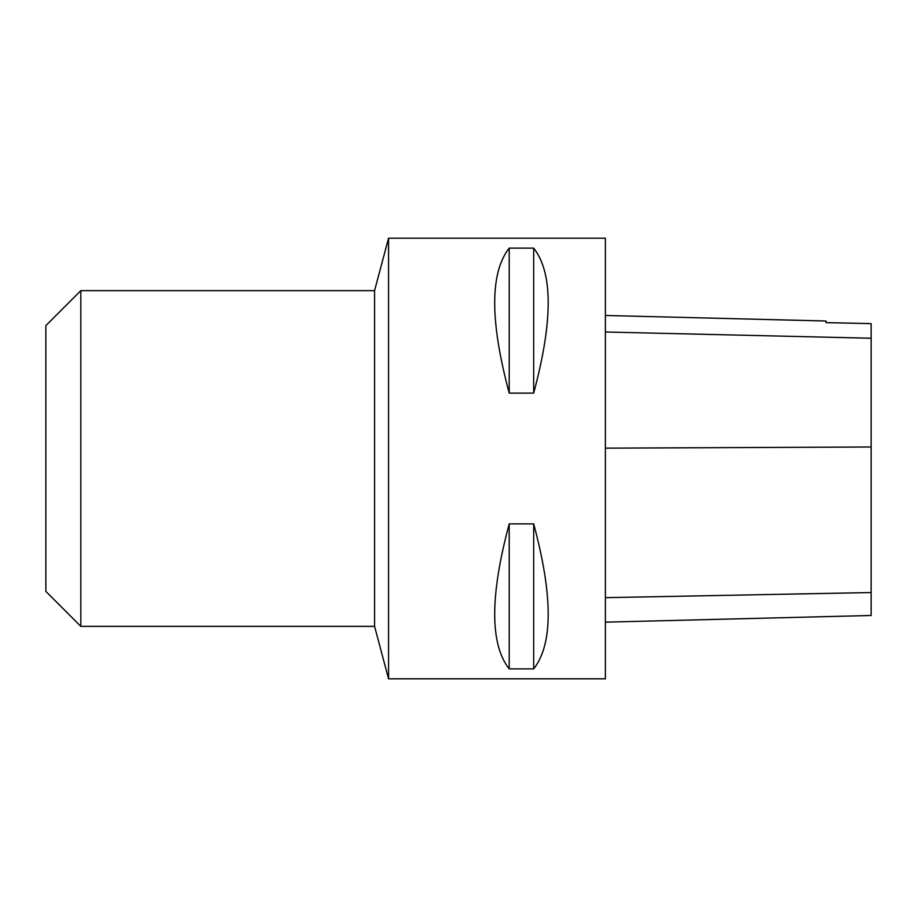 <?xml version="1.0" encoding="UTF-8"?>
<svg xmlns="http://www.w3.org/2000/svg" width="917" height="917" viewBox="0 0 917 917"><rect width="100%" height="100%" fill="white"/><g stroke="black" fill="none" stroke-linecap="round" stroke-linejoin="round"><path stroke-width="1.38" d="M605.38 678.809L605.38 238.191L388.556 238.191L388.556 678.809L605.38 678.809M509.21 523.894L533.683 523.894C553.031 595.912 553.031 644.25 533.683 668.883L509.21 668.883C489.861 644.25 489.861 595.912 509.21 523.894L509.21 668.883M509.21 248.117L533.683 248.117C553.031 272.75 553.031 321.088 533.683 393.106L509.21 393.106C489.861 321.088 489.861 272.75 509.21 248.117L509.21 393.106M605.38 622.15L871.15 615.479L871.15 323.632L826.034 322.624L871.15 323.632M605.38 315.471L826.034 321.007L826.034 322.624M533.683 668.883L533.683 523.894M533.683 393.106L533.683 248.117M80.822 290.643L80.822 626.357L45.85 591.385L45.85 325.615L80.822 290.643L374.572 290.643L374.572 626.357L388.556 678.809M871.15 592.542L605.38 597.666M871.15 447.003L605.38 448.149M871.15 338.235L605.38 332M374.572 290.643L388.556 238.191M80.822 626.357L374.572 626.357"/></g></svg>
